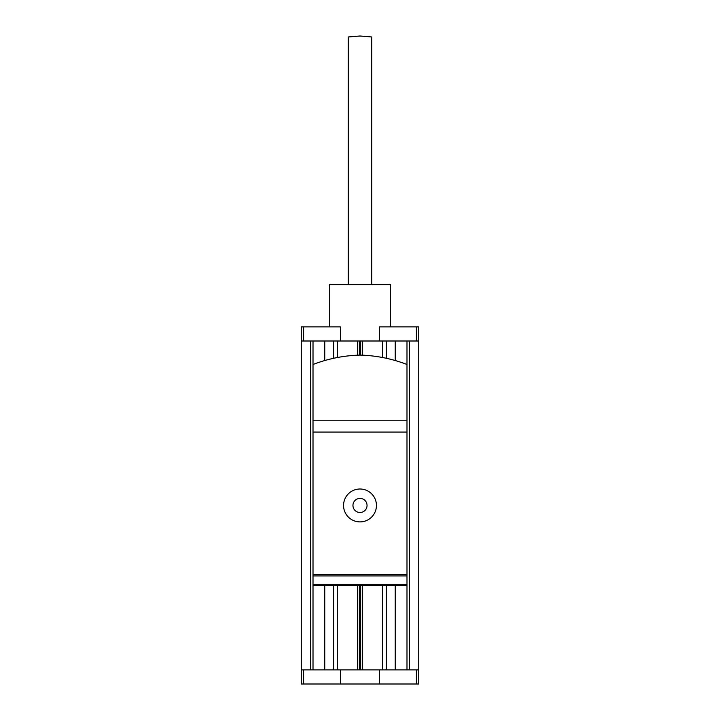 <?xml version="1.0" encoding="UTF-8"?>
<svg xmlns="http://www.w3.org/2000/svg" width="720" height="720" viewBox="0 0 720 720"><rect width="100%" height="100%" fill="white"/><g stroke="black" fill="none" stroke-linecap="round" stroke-linejoin="round"><path stroke-width="1.08" d="M352.953 505.449A7.047 7.047 0 0 1 360 498.402A7.047 7.047 0 0 1 367.047 505.449A7.047 7.047 0 0 1 360 512.496A7.047 7.047 0 0 1 352.953 505.449M376.443 505.449A16.443 16.443 0 0 0 360 489.006A16.443 16.443 0 0 0 343.557 505.449A16.443 16.443 0 0 0 360 521.892A16.443 16.443 0 0 0 376.443 505.449M333.684 341.001L406.989 341.001L406.989 432.072L313.011 432.072L313.011 341.001L333.684 341.001L333.684 358.281M406.989 585.378L313.011 585.378M329.463 326.898L329.463 284.616L390.537 284.616L390.537 326.898M406.989 432.072L406.989 575.928L313.011 575.928L313.011 669.906L310.662 669.906L310.662 341.001L301.266 341.001L301.266 326.898L340.488 326.898L340.488 341.001M379.512 341.001L379.512 326.898L418.734 326.898L418.734 341.001L409.338 341.001L409.338 669.906L418.734 669.906L418.734 341.001M310.662 341.001L313.011 341.001M406.989 341.001L409.338 341.001M386.316 585.378L386.316 669.906L409.338 669.906M386.316 669.906L313.011 669.906M310.662 669.906L301.266 669.906L301.266 684L418.734 684L418.734 669.906M301.266 341.001L301.266 669.906M313.011 432.072L313.011 575.928M406.989 574.605L313.011 574.605M406.989 575.928L406.989 669.906M348.255 284.616L348.255 36.972L360 36L371.745 36.972L371.745 284.616M340.488 669.906L340.488 684M379.512 684L379.512 669.906M395.244 341.001L395.244 360.54M395.244 585.378L395.244 669.906M386.316 341.001L386.316 358.281M382.554 341.001L382.554 357.516M382.554 585.378L382.554 669.906M362.349 585.378L362.349 669.906M362.349 341.001L362.349 355.176M357.651 585.378L357.651 669.906M357.651 341.001L357.651 355.176M337.446 585.378L337.446 669.906M337.446 341.001L337.446 357.516M333.684 585.378L333.684 669.906M324.756 585.378L324.756 669.906M324.756 341.001L324.756 360.54M406.989 364.491A140.589 140.589 0 0 0 360 355.095A140.589 140.589 0 0 0 313.011 364.491M406.989 420.795L313.011 420.795M406.989 584.415L313.011 584.415M416.385 326.898L416.385 341.001M303.615 341.001L303.615 326.898M303.615 684L303.615 669.906M416.385 669.906L416.385 684M360.666 669.906L360.666 585.378M359.334 585.378L359.334 669.906M359.334 341.001L359.334 355.113M360.666 355.113L360.666 341.001"/></g></svg>
